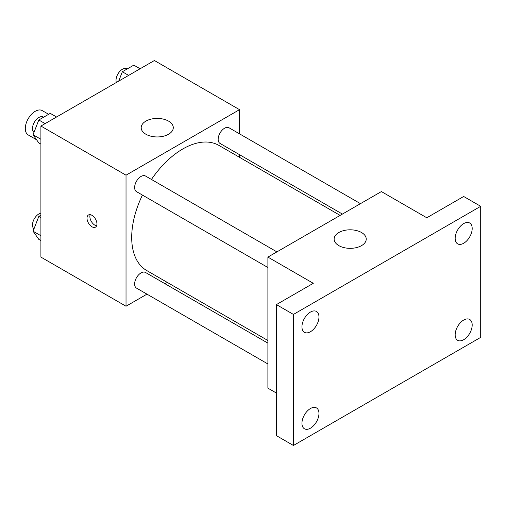 <?xml version="1.0" encoding="UTF-8"?>
<svg xmlns="http://www.w3.org/2000/svg" width="506" height="506" viewBox="0 0 506 506"><rect width="100%" height="100%" fill="white"/><g stroke="black" fill="none" stroke-linecap="round" stroke-linejoin="round"><path stroke-width="0.76" d="M48.652 114.299L42.251 110.605A14.041 8.109 120 0 0 31.429 114.369A14.041 8.109 120 0 0 25.3 128.499A14.041 8.109 120 0 0 28.209 134.931L36.59 139.77M146.968 294.15L126.026 306.244L40.904 257.099L40.904 126.045L154.4 60.518L239.521 109.663L239.521 133.843M167.296 282.418L165.013 283.733M142.433 195.076A72.225 41.701 120 0 0 131.699 237.44A72.225 41.701 120 0 0 146.664 270.501L267.895 340.494M340.127 215.392L218.889 145.399A72.225 41.701 120 0 0 151.452 179.453M239.521 154.678L239.521 157.315M126.026 306.244L126.026 175.19L239.521 109.663M360.449 203.659L229.054 127.797A9.019 5.205 120 0 0 222.102 130.213A9.019 5.205 120 0 0 218.162 139.289A9.019 5.205 120 0 0 220.028 143.419L342.41 214.076M267.895 343.131L145.519 272.481A9.019 5.205 120 0 0 138.568 274.897A9.019 5.205 120 0 0 134.628 283.974A9.019 5.205 120 0 0 136.5 288.104L267.895 363.966M267.895 267.51L136.5 191.647A9.019 5.205 -60 0 1 136.5 181.23A9.019 5.205 -60 0 1 145.519 176.025L276.915 251.887M126.026 175.19L40.904 126.045M145.886 134.235A16.053 9.266 180 0 1 141.187 127.683A16.053 9.266 180 0 1 157.239 118.417A16.053 9.266 180 0 1 173.286 127.683A16.053 9.266 180 0 1 163.381 136.24A16.053 9.266 180 0 1 145.886 134.235M96.943 223.924A7.021 4.054 60 0 1 95.489 227.137A7.021 4.054 60 0 1 88.468 223.083A7.021 4.054 60 0 1 88.468 214.974A7.021 4.054 60 0 1 93.876 216.859A7.021 4.054 60 0 1 96.943 223.924M96.614 225.784A7.021 4.054 60 0 1 91.327 221.432A7.021 4.054 60 0 1 90.201 214.677M276.409 393.061L267.895 388.146L267.895 257.092L381.391 191.572L426.792 217.776L463.673 196.48L480.7 206.309L480.7 337.363L293.436 445.482L276.409 435.653L276.409 304.599L313.296 283.303L267.895 257.092M293.436 445.482L293.436 314.428L276.409 304.599M293.436 314.428L480.7 206.309M338.83 245.625A16.053 9.266 180 0 1 334.131 239.072A16.053 9.266 180 0 1 350.177 229.806A16.053 9.266 180 0 1 366.23 239.072A16.053 9.266 180 0 1 356.325 247.636A16.053 9.266 180 0 1 338.83 245.625M463.673 243.266A12.036 6.951 -60 0 1 457.658 243.867A12.036 6.951 -60 0 1 455.811 234.221A12.036 6.951 -60 0 1 463.673 223.608A12.036 6.951 -60 0 1 469.695 223.013A12.036 6.951 -60 0 1 471.541 232.659A12.036 6.951 -60 0 1 463.673 243.266M310.456 331.727A12.036 6.951 -60 0 1 304.435 332.328A12.036 6.951 -60 0 1 302.594 322.676A12.036 6.951 -60 0 1 310.456 312.069A12.036 6.951 -60 0 1 316.478 311.475A12.036 6.951 -60 0 1 318.318 321.12A12.036 6.951 -60 0 1 310.456 331.727M310.456 428.184A12.036 6.951 -60 0 1 304.435 428.778A12.036 6.951 -60 0 1 302.594 419.132A12.036 6.951 -60 0 1 310.456 408.525A12.036 6.951 -60 0 1 316.478 407.931A12.036 6.951 -60 0 1 318.318 417.577A12.036 6.951 -60 0 1 310.456 428.184M463.673 339.722A12.036 6.951 -60 0 1 457.658 340.323A12.036 6.951 -60 0 1 455.811 330.677A12.036 6.951 -60 0 1 463.673 320.064A12.036 6.951 -60 0 1 469.695 319.469A12.036 6.951 -60 0 1 471.541 329.115A12.036 6.951 -60 0 1 463.673 339.722M40.904 144.128L38.804 142.92L33.073 134.76L38.804 119.985L50.271 113.363L56.571 117M40.904 139.283L33.073 134.76M45.104 123.622L38.804 119.985M43.63 117.196L43.371 117.05A9.019 5.205 120 0 0 36.419 119.467A9.019 5.205 120 0 0 32.485 128.543A9.019 5.205 120 0 0 33.978 132.42M118.701 81.131L122.338 71.757L133.805 65.135L140.105 68.772M128.638 75.394L122.338 71.757M127.158 68.974L126.905 68.822A9.019 5.205 120 0 0 119.954 71.238A9.019 5.205 120 0 0 116.019 80.321A9.019 5.205 120 0 0 116.355 82.484M40.904 240.584L38.804 239.37L33.073 231.217L38.804 216.435L40.904 215.227M40.904 235.739L33.073 231.217M40.904 217.65L38.804 216.435M40.904 213.165A9.019 5.205 120 0 0 32.485 224.999A9.019 5.205 120 0 0 33.978 228.876"/></g></svg>
